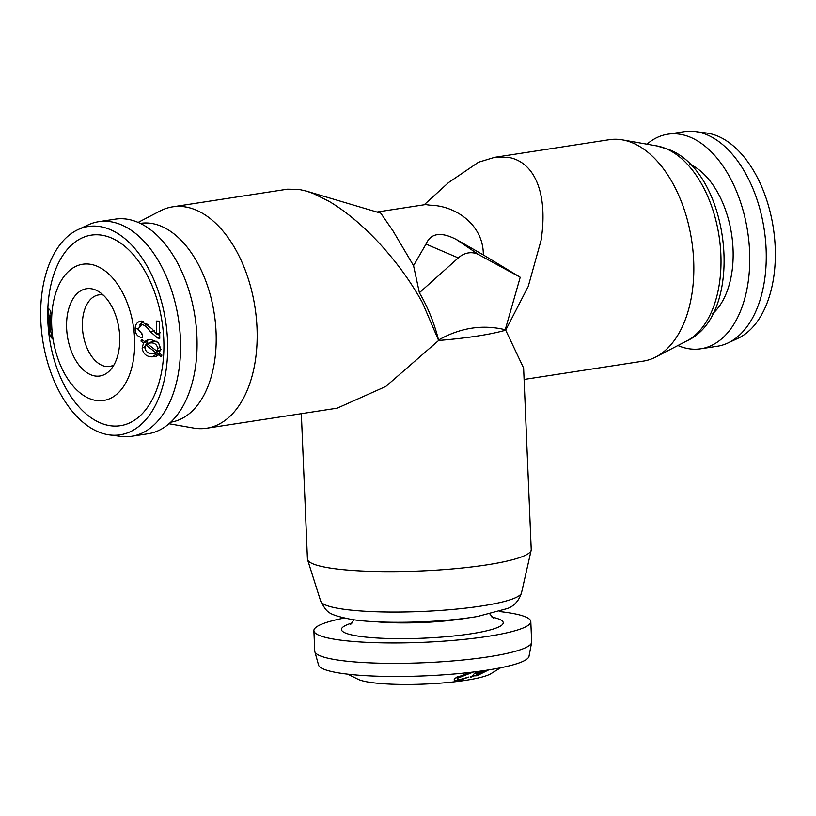 <?xml version="1.0" encoding="UTF-8"?>
<svg xmlns="http://www.w3.org/2000/svg" width="816" height="816" viewBox="0 0 816 816"><rect width="100%" height="100%" fill="white"/><g stroke="black" fill="none" stroke-linecap="round" stroke-linejoin="round"><path stroke-width="1.22" d="M172.655 206.836L287.385 189.2L298.88 189.383L306.5 191.138L313.099 193.433L328.93 201.266C345.862 211.293 362.845 225.491 379.868 243.851C396.821 262.344 411.019 281.959 422.453 302.705L438.631 340.476L385.754 386.498L337.192 408.163L206.693 428.227A111.996 66.096 -98.7 0 0 257.02 328.134A111.996 66.096 -98.7 0 0 172.655 206.836A111.996 66.096 -98.7 0 0 160.191 210.946L138.098 222.421M301.339 413.681L307.428 558.98A111.996 16.728 -2.4 0 0 307.55 559.654A111.996 16.728 -2.4 0 0 329.97 568.028A111.996 16.728 -2.4 0 0 491.079 564.193A111.996 16.728 -2.4 0 0 531.165 550.28A111.996 16.728 -2.4 0 0 531.226 549.596L523.617 368.057L505.696 330.164L528.238 286.447L541.09 240.261C543.395 225.216 543.609 211.63 541.722 199.492C539.784 187.415 535.888 177.694 530.053 170.35C524.158 163.067 516.763 158.712 507.848 157.264L494.578 157.355L478.502 162.231L448.504 182.611L424.187 204.775M419.383 292.75C427.768 307.01 434.153 322.759 438.549 339.997L438.631 340.476A111.996 16.728 177.6 0 0 505.696 330.164L505.237 329.746L520.22 277.256L478.91 254.745A25.847 20.502 99 0 0 458.286 257.917L419.383 292.75L413.549 265.628L392.965 230.836L380.786 213.18L306.5 191.138M376.951 212.038L425.554 204.571L430.022 205.204C455.552 205.561 483.633 224.859 483.317 254.908L520.22 277.256M677.902 345.525A108.548 64.066 -98.7 0 0 700.832 348.779L717.335 346.249A108.548 64.066 -98.7 0 0 727.78 343.067L737.99 338.324A105.366 62.189 -98.7 0 0 775.2 247.248A105.366 62.189 -98.7 0 0 706.432 133.018L695.273 131.56A108.548 64.066 -98.7 0 0 684.349 131.662L667.845 134.201A108.548 64.066 -98.7 0 0 646.955 144.197M727.78 343.067A108.548 64.066 -98.7 0 0 766.112 249.237A108.548 64.066 -98.7 0 0 695.273 131.56M700.832 348.779A108.548 64.066 -98.7 0 0 749.618 251.777A108.548 64.066 -98.7 0 0 667.845 134.201M119.707 336.549A44.146 26.051 81.3 0 1 110.109 370.25A44.146 26.051 81.3 0 1 82.661 369.24A44.146 26.051 81.3 0 1 66.616 328.185A44.146 26.051 81.3 0 1 97.951 291.139A44.146 26.051 81.3 0 1 119.707 336.549M113.924 364.976A36.179 21.359 81.3 0 1 109.66 366.435A36.179 21.359 81.3 0 1 82.406 327.247A36.179 21.359 81.3 0 1 98.665 294.913A36.179 21.359 81.3 0 1 103.173 295.015M141.79 321.055C137.435 321.402 135.201 324.064 135.109 329.042C135.283 334.04 137.649 336.916 142.219 337.651L142.412 334.285L137.924 329.185L141.821 324.452C144.932 325.237 147.798 327.675 150.419 331.755L157.57 337.987L159.763 338.385L159.395 321.127L156.274 321.055L156.478 333.989L151.827 328.634L141.035 321.086M51.714 325.839A68.921 40.678 81.3 0 1 90.311 264.272A68.921 40.678 81.3 0 1 134.609 338.895A68.921 40.678 81.3 0 1 96.023 400.452A68.921 40.678 81.3 0 1 51.714 325.839M47.858 321.29A96.39 56.885 81.3 0 1 101.827 235.192A96.39 56.885 81.3 0 1 163.781 339.548A96.39 56.885 81.3 0 1 109.813 425.646A96.39 56.885 81.3 0 1 47.858 321.29M48.44 321.983L48.94 317.434L48.746 322.34L50.133 330.256L48.287 308.244L50.194 310.396C51.031 312.854 51.398 317.842 51.306 325.349L50.98 329.899L49.909 317.057L50.551 330.755L52.622 339.007L50.694 336.875C49.439 334.438 48.685 329.47 48.44 321.983M152.327 356.847L156.397 356.215L158.549 354.746L161.027 356.643L161.976 355.123L159.406 353.155L160.579 348.361L158.396 342.628L150.97 339.527L147.145 340.048L144.646 341.659L141.933 339.507L140.923 341.047L143.494 343.067L142.137 348.187C143.239 353.971 146.625 356.857 152.327 356.847L156.386 354.205L160.446 353.665M167.525 340.649A105.366 62.189 81.3 0 1 109.568 434.918A105.366 62.189 81.3 0 1 40.8 320.698A105.366 62.189 81.3 0 1 78.01 229.612A105.366 62.189 81.3 0 1 167.525 340.649M78.01 229.612L88.22 224.879A108.548 64.066 81.3 0 1 98.665 221.697A108.548 64.066 81.3 0 1 180.438 339.262A108.548 64.066 81.3 0 1 131.651 436.274A108.548 64.066 81.3 0 1 120.727 436.376L109.568 434.918M98.665 221.697L115.168 219.157A108.548 64.066 81.3 0 1 196.931 336.733A108.548 64.066 81.3 0 1 148.155 433.735L131.651 436.274M524.096 379.44L643.345 361.111A111.996 66.096 -98.7 0 0 655.809 356.99A111.996 66.096 -98.7 0 0 693.682 261.018A111.996 66.096 -98.7 0 0 622.435 139.893A111.996 66.096 -98.7 0 0 609.307 139.709L494.578 157.345M469.659 672.455L455.093 678.188L454.063 679.861L458.164 680.86L468.802 677.045L459.755 679.606L457.348 679.045L457.929 678.086L473.423 672.007M347.779 674.169L357.989 679.249A68.921 10.292 -2.4 0 0 465.783 680.309A68.921 10.292 -2.4 0 0 490.916 673.679L500.657 667.763M476.728 671.599L473.28 674.597L473.229 675.526L470.128 676.974L470.791 677.249L473.719 675.862L476.921 675.76L488.804 669.814M344.23 618.059A108.548 16.208 -2.4 0 0 313.885 630.656L314.741 651.086A108.548 16.208 -2.4 0 0 314.833 651.647L318.577 665.122A105.366 15.739 -2.4 0 0 378.746 676.24A105.366 15.739 -2.4 0 0 487.132 670.14A105.366 15.739 -2.4 0 0 529.003 656.299L531.614 642.559A108.548 16.208 -2.4 0 0 531.655 641.998L530.798 621.568A108.548 16.208 -2.4 0 0 499.504 611.551M314.833 651.647A108.548 16.208 -2.4 0 0 376.808 663.112A108.548 16.208 -2.4 0 0 488.478 656.819A108.548 16.208 -2.4 0 0 531.614 642.559M313.885 630.656A108.548 16.208 -2.4 0 0 374.258 642.631A108.548 16.208 -2.4 0 0 487.621 636.398A108.548 16.208 -2.4 0 0 530.798 621.568M457.725 679.422L458.164 680.86M457.552 676.739L457.929 678.086M468.119 672.976L468.425 673.883M473.249 674.679L473.719 675.862M476.452 674.659L476.921 675.76M475.432 672.517L476.289 674.628L478.329 674.536L486.56 670.232M484.571 670.528L476.289 674.628M477.115 671.548L477.513 672.557L476.177 674.118L483.103 670.732M479.329 671.262L477.513 672.557M476.003 672.098L476.544 673.475M475.514 672.466L476.177 674.118M483.317 254.908L456.246 239.435C440.915 231.53 430.838 233.08 426.013 244.086L413.549 265.628M438.549 339.997C460.448 327.685 482.674 324.268 505.237 329.746M169.045 423.739L193.565 428.053A111.996 66.096 -98.7 0 0 206.693 428.227M143.177 321.229L139.689 325.094M137.955 328.45L135.109 329.042M141.525 334.183L142.382 334.856M141.209 324.482L141.821 324.452M145.952 323.84L148.43 324.584M154.489 330.633L150.419 331.755M157.274 333.734L159.65 335.549M159.712 337.181L157.57 337.987M160.528 332.704L156.478 333.989M158.141 355.113L156.397 356.215M160.191 353.746L158.549 354.746M149.042 339.619L144.646 341.659M142.841 340.231L140.923 341.047M146.829 340.711L147.523 341.221L143.494 343.067M147.523 341.221L146.197 344.648M145.054 346.586L142.137 348.187M152.266 353.542L156.386 354.205M156.947 341.282L152.898 341.241L147.237 343.699L157.345 351.553L157.774 348.554C157.019 344.709 154.754 342.822 150.98 342.883L147.237 343.699M147.584 343.975L145.768 344.852L144.942 348.085C145.819 351.818 148.155 353.634 151.939 353.542L155.958 352.757L159.732 350.197M155.958 352.757L145.768 344.852M161.374 349.268L157.345 351.553M160.436 347.157L157.774 348.554M155.009 341.078L150.98 342.883M152.898 341.241L148.869 343.067M48.96 315.965L51.092 315.914M49.909 317.057L51.153 317.036M49.48 316.567L51.133 316.537M712.694 313.67A80.978 47.797 -98.7 0 0 733.043 249.166A80.978 47.797 -98.7 0 0 689.704 164.128M666.019 148.655A100.552 59.344 -98.7 0 0 656.911 145.942L668.212 149.297C730.718 171.727 746.14 314.497 686.868 340.864A100.552 59.344 -98.7 0 0 720.875 254.694A100.552 59.344 -98.7 0 0 666.019 148.655M140.24 223.39A100.552 59.344 81.3 0 1 141.76 223.186A100.552 59.344 81.3 0 1 216.067 332.296A100.552 59.344 81.3 0 1 170.789 422.168M352.196 622.955A80.978 12.097 -2.4 0 0 368.781 637.378A80.978 12.097 -2.4 0 0 471.036 633.787A80.978 12.097 -2.4 0 0 491.977 617.1M376.747 621.792A67.198 10.037 -2.4 0 0 462.182 618.865A67.198 10.037 -2.4 0 0 467.415 617.987M521.506 592.875C518.925 600.749 514.274 605.951 507.542 608.491L477.482 616.488C440.416 622.812 380.144 624.291 350.768 619.303C326.879 614.244 327.196 612.49 320.739 601.29A100.552 15.014 -2.4 0 0 380.674 611.888A100.552 15.014 -2.4 0 0 485.51 605.37A100.552 15.014 -2.4 0 0 521.506 592.875L531.165 550.28M426.013 244.086L458.286 257.917M456.246 239.435L478.91 254.745M50.031 317.2L51.163 317.189M50.694 336.875L52.122 336.671M656.911 145.942L622.435 139.893M493.588 618.406L489.947 614.081M320.739 601.29L307.55 559.654M686.868 340.864L655.809 356.99M350.696 624.393L353.96 619.783M456.807 677.107L457.348 679.045"/></g></svg>
